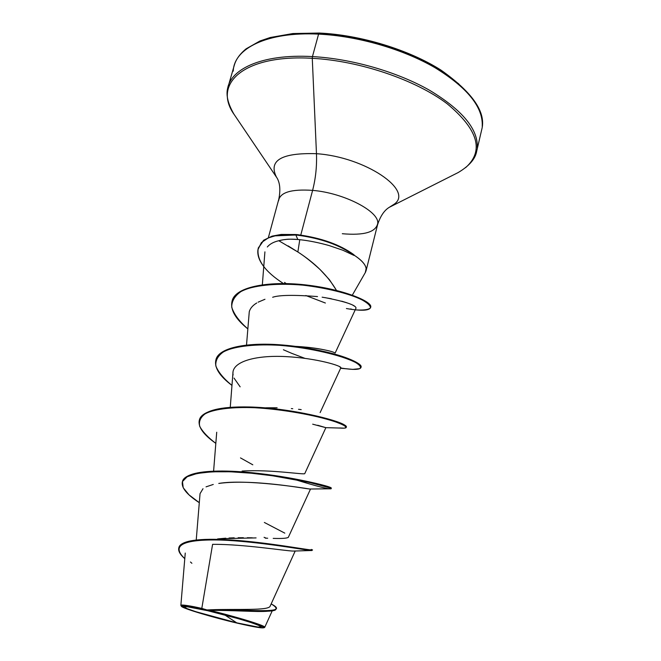 <?xml version="1.0" encoding="UTF-8"?>
<svg xmlns="http://www.w3.org/2000/svg" width="661" height="661" viewBox="0 0 661 661"><rect width="100%" height="100%" fill="white"/><g stroke="black" fill="none" stroke-linecap="round" stroke-linejoin="round"><path stroke-width="0.99" d="M224.765 614.953L236.745 622.844C208.686 616.316 175.074 605.74 185.741 606.583C189.93 606.905 197.292 608.294 207.851 610.747C228.731 615.565 255.237 623.315 260.095 625.975C263.549 628.247 255.766 627.198 236.745 622.844L224.765 614.953M267.936 611.194C257.955 612.284 230.995 610.037 209.719 610.425C236.241 616.663 266.474 625.992 264.755 627.281L264.086 627.529C263.516 628.611 254.733 627.19 237.737 623.257C213.751 617.688 183.618 608.731 181.519 606.459C180.544 604.964 188.955 606.236 206.744 610.285L201.803 608.409C190.038 605.716 183.064 604.724 180.874 605.418L181.312 606.195M283.453 283.552C264.755 271.456 256.352 259.674 258.244 248.222L263.466 240.72L269.101 237.596L275.695 235.696L281.107 234.919L297.888 234.713C321.395 237.935 340.101 244.636 354.015 254.815L353.957 255.063C361.443 259.905 365.508 264.392 366.153 268.54L365.285 272.588C368.053 267.722 364.277 261.88 353.957 255.063L354.015 254.815C340.101 244.636 321.395 237.935 297.888 234.713L297.764 235.2C321.461 238.464 340.241 245.223 354.114 255.485L351.685 254.196M342.299 233.721C363.938 235.613 375.745 232.218 377.712 223.534C379.654 211.545 343.91 192.905 312.603 190.376C315.661 178.536 316.95 166.316 316.47 153.699C281.652 152.65 268.283 160.392 276.364 176.925C268.283 160.392 281.652 152.65 316.47 153.699L312.273 58.317C244 54.161 212.074 83.716 234.308 114.733C212.074 83.716 244 54.161 312.273 58.317L312.455 56.59C261.31 53.615 227.673 69.653 227.301 91.846C227.673 69.653 261.31 53.615 312.455 56.59L318.577 34.124C267.573 31.505 233.854 48.303 233.259 71.14C233.854 48.303 267.573 31.505 318.577 34.124L319.354 33.05L345.373 36L371.689 41.412L397.377 49.368L421.181 59.465L441.953 71.181L458.8 83.906M268.416 237.456L278.802 199.192C280.586 190.335 280.041 183.337 277.174 178.197L233.895 114.089C227.434 102.86 225.541 93.606 228.227 86.335L234.242 65.464C235.812 59.589 239.769 54.045 246.123 48.823L259.938 40.999L270.217 37.512L292.914 33.537L319.362 33.05L318.577 34.124C357.518 35.95 402.714 48.997 434.789 67.571C467.467 87.649 483.274 107.247 482.224 126.375C483.274 107.247 467.467 87.649 434.789 67.571C402.714 48.997 357.518 35.95 318.577 34.124L312.455 56.59C351.512 58.697 396.939 71.768 429.253 90.094C462.171 109.883 478.176 129.069 477.275 147.634C478.176 129.069 462.171 109.883 429.253 90.094C396.939 71.768 351.512 58.697 312.455 56.59L312.273 58.317C359.634 60.812 415.529 79.832 447.059 103.686C478.209 129.589 484.397 150.906 465.625 167.63C484.397 150.906 478.209 129.589 447.059 103.686C415.529 79.832 359.634 60.812 312.273 58.317L316.47 153.699C365.153 156.905 414.265 190.508 394.179 204.199L389.618 207.1L394.179 204.199C414.265 190.508 365.153 156.905 316.47 153.699C316.95 166.316 315.661 178.536 312.603 190.376C291.162 188.93 279.818 192.417 278.562 200.845C279.818 192.417 291.162 188.93 312.603 190.376L300.772 235.068L312.603 190.376C343.91 192.905 379.654 211.545 377.712 223.534M288.13 245.909L297.863 251.99L299.772 239.695L297.814 239.497C290.468 238.828 284.131 239.241 278.793 240.728C273.604 241.934 269.779 244.025 267.317 246.983M329.385 245.644L329.145 245.57C318.503 242.579 308.712 240.621 299.772 239.695L297.863 251.99C304.01 255.815 311.389 261.64 320.007 269.465L329.484 279.777L336.325 290.129M180.916 605.236C182.015 604.559 188.972 605.608 201.803 608.409L212.594 544.333L201.803 608.409L206.976 609.938M210.181 609.781C237.729 608.798 268.994 610.855 270.167 606.112L295.211 550.985M217.576 538.922L225.765 538.194M229.02 538.013L234.192 537.823M238.109 537.748L243.397 537.723M247.288 537.74L252.353 537.823M256.096 537.905L219.469 538.715M265.309 538.161L267.697 538.236M273.208 538.385C281.619 538.665 286.626 538.343 288.237 537.41M288.312 537.36L310.538 489C310.926 489.718 284.461 484.315 254.13 482.629C240.026 481.852 228.235 482.125 218.766 483.439C245.652 478.837 303.515 487.983 309.736 489.024L310.546 489M242.686 471.029L242.091 471.062C270.845 469.244 305.324 475.094 304.779 473.582L325.873 427.675L312.686 424.18M291.311 408.597L292.765 408.721M298.532 409.308L301.193 409.622M320.131 412.604L340.828 367.83L339.481 366.549M297.012 346.447L302.085 346.777M305.985 347.124L310.075 347.562M312.57 347.876C322.725 349.372 329.575 350.768 333.119 352.073L335.053 352.941M336.474 290.419C327.947 275.885 315.082 263.078 297.863 251.99L278.793 240.728L283.743 239.687C287.452 239.53 284.982 238.778 297.814 239.497L295.872 235.01L274.91 235.861L268.201 237.977L261.409 242.595L257.947 249.602C257.212 254.915 259.129 260.525 263.689 266.449M264.912 251.858L262.343 284.759M335.168 352.999L356.006 308.15C356.13 305.2 345.753 301.689 324.882 297.599M322.13 297.177L331.326 298.747M258.129 302.176L264.97 299.268M256.757 302.961C252.733 305.399 250.238 308.307 249.271 311.686L246.512 345.092M213.255 484.455L206.042 486.851M203.01 488.702L200.043 493.643L196.226 540.054M233.936 545.044L230.953 544.854M222.427 544.466L220.84 544.424M284.817 533.146L264.35 522.463M311.199 549.448C324.146 553.406 243.256 536.773 201.093 539.632C187.336 540.549 179.924 543.251 178.858 547.746M276.025 608.607L275.893 609.145C275.984 613.557 238.456 609.591 210.165 610.367L207.083 609.929C235.366 608.69 276.207 613.177 276.025 608.607C276.257 607.525 274.637 605.963 271.167 603.914L271.506 604.113C292.294 614.994 243.934 608.698 207.083 609.929L206.744 610.285C232.465 616.201 264.417 625.868 264.086 627.537M178.776 548.01L178.924 547.473C180.602 539.161 210.058 537.641 245.76 541.177C281.404 544.656 312.256 550.82 312.017 549.952L311.885 550.481C312.116 551.357 281.264 545.209 245.619 541.731C209.909 538.194 180.453 539.707 178.776 548.01C178.09 551.01 180.098 554.571 184.783 558.669C170.703 545.308 182.824 539.095 221.154 540.054C258.137 541.475 303.886 549.795 310.687 550.53L311.876 550.506L311.174 550.018M190.451 561.99L191.897 563.288M220.948 610.425L226.459 610.533M267.515 611.21C273.1 611.045 275.901 610.26 275.918 608.864M264.07 537.319L266.185 538.186M294.839 551.001L293.145 551.076C285.131 550.877 242.794 544.069 212.594 544.333M296.07 33.67L275.389 36.735M324.551 349.884C316.222 348.124 306.555 346.959 295.566 346.381M277.116 407.779L265.821 407.787M182.411 481.72C184.485 475.003 196.375 471.45 218.072 471.07C264.97 470.235 333.061 486.347 331.268 488.115L330.731 488.339L331.293 488.206C332.177 487.099 300.086 478.349 260.054 473.598C220.047 468.765 184.791 470.929 182.477 481.464L182.337 481.985C184.642 471.458 219.898 469.31 259.913 474.135C299.954 478.886 332.045 487.628 331.161 488.719C329.517 489.553 317.156 486.413 294.095 479.316M199.358 420.123C202.853 410.704 219.568 406.325 249.486 406.978C289.964 407.953 337.457 419.925 344.703 425.089L346.24 427.122M215.899 359.981C218.204 347.306 248.85 341.704 285.172 345.24C316.412 348.868 339.267 354.098 353.734 360.931C359.303 363.641 361.724 365.748 361.013 367.243M232.061 301.234C234.944 286.114 271.522 280.438 308.704 285.279C346.108 290.03 373.308 302.275 370.639 307.299M329.566 488.776L331.111 488.785L329.161 487.678L309.216 482.381L272.506 475.771L251.296 473.218L230.565 471.78L212.041 471.797L197.226 473.433L187.179 476.73L182.469 481.563L183.196 487.719L189.029 494.874L199.3 502.69C186.898 494.618 181.246 487.719 182.337 481.985M215.825 443.366C203.472 434.674 197.953 427.006 199.283 420.379C202.01 408.358 237.249 404.739 276.744 409.58C316.272 414.331 347.554 424.593 346.248 427.394C345.984 428.196 343.745 428.386 339.547 427.981L344.1 428.163C348.33 427.403 344.497 424.965 332.582 420.834C314.975 415.389 283.85 409.366 254.592 407.713C233.143 406.903 215.676 408.795 205.786 413.398C200.647 416.917 198.622 421.214 199.696 426.279C202.506 431.658 207.885 437.359 215.825 443.366M344.067 368.541L352.726 369.383L359.749 368.656C361.526 367.177 359.832 364.938 354.668 361.955C341.539 355.568 311.191 347.868 279.76 345.331C256.526 343.96 236.564 345.885 224.608 351.131C218.229 355.18 215.304 360.129 215.833 365.979C218.32 372.184 223.699 378.662 231.97 385.421C219.65 376.134 214.271 367.739 215.833 360.228C218.948 346.777 254.155 341.762 293.137 346.612C332.161 351.363 362.682 363.079 360.98 367.499C359.981 369.83 353.238 370.003 340.745 368.012M304.779 358.303L291.691 353.321M355.213 309.869C363.153 310.397 368.227 309.769 370.424 307.976C370.606 305.597 367.235 302.581 360.311 298.946C347.455 293.319 326.476 287.899 302.804 285.139C279.033 283.073 257.022 284.717 242.827 290.344C235.399 294.913 231.689 300.507 231.714 307.134C233.895 314.132 239.241 321.353 247.751 328.806C235.465 318.949 230.218 309.844 231.994 301.474C235.167 286.601 271.233 281.016 308.026 285.717C345.05 290.328 372.465 302.374 370.59 307.547C369.111 310.753 361.055 311.083 346.414 308.538M325.386 303.027L305.845 295.525M296.004 234.523L295.872 235.01L297.764 235.2L297.888 234.713L296.004 234.523L281.239 234.432L272.084 236.134L263.599 240.249L258.311 247.982M370.59 307.547L370.714 307.059C372.581 301.879 345.174 289.824 308.158 285.213C271.365 280.512 235.299 286.106 232.127 300.995L231.994 301.474M360.98 367.499L361.104 367.004C362.806 362.567 332.293 350.842 293.277 346.1C254.295 341.241 219.088 346.273 215.965 359.733L215.833 360.228M346.248 427.394L346.372 426.89C347.678 424.081 316.404 413.803 276.885 409.052C237.39 404.21 202.15 407.837 199.424 419.867L199.283 420.379M252.808 464.807L240.497 457.908M317.685 425.254L325.873 427.659L344.1 428.163M240.15 386.834L234.011 378.075M233.102 374.985C230.441 361.931 255.047 354.932 285.849 356.601C316.644 358.146 342.505 366.07 340.803 367.88M272.654 297.268C279.091 295.021 294.046 294.789 317.511 296.566M341.679 301.176L346.942 302.796M349.148 303.589L351.065 304.366M352.858 305.2L354.808 306.357M351.388 309.067L350.148 308.993M286.196 283.594L284.527 282.404M278.182 240.877L278.793 240.728M283.395 349.752L291.815 353.379M299.772 239.695C308.728 240.612 318.519 242.57 329.145 245.57L342.795 250.213L354.114 255.485C340.241 245.223 321.461 238.464 297.764 235.2L295.872 235.01L297.814 239.497L299.772 239.695M264.053 627.743L264.706 627.355C267.003 625.637 223.93 613.491 209.719 610.425L206.943 609.938M206.744 610.285L239.356 618.762L252.89 622.893L261.533 626.033L264.07 627.719L260.327 627.752L237.737 623.257L193.805 611.285L184.774 608.103L181.321 606.203L184.146 605.906L206.744 610.285M207.851 610.747L186.782 606.666L184.113 606.93L187.303 608.698L195.714 611.665L236.745 622.844L257.807 627.033L261.277 627L258.881 625.413L250.808 622.48L238.2 618.638L207.851 610.747M192.748 607.558L185.741 606.583M366.045 270.845L377.514 224.905C380.282 216.304 384.165 210.454 389.18 207.372L458.23 172.521C469.343 165.886 475.507 158.731 476.721 151.063L481.654 129.911C486.504 112.676 472.937 92.738 440.961 70.091C408.68 49.534 359.923 34.851 319.362 33.05M352.321 295.161L365.492 272.241M213.594 471.194L216.717 432.236M230.259 407.341L232.994 372.317M185.254 553.059L180.866 605.327M272.225 610.822L264.755 627.281M310.687 550.53L293.145 551.076M331.161 488.719L331.293 488.206M258.244 248.222L258.377 247.751M309.736 489.024L331.111 488.785M340.613 368.293L352.726 369.383M253.403 623.356L259.996 625.926"/></g></svg>
